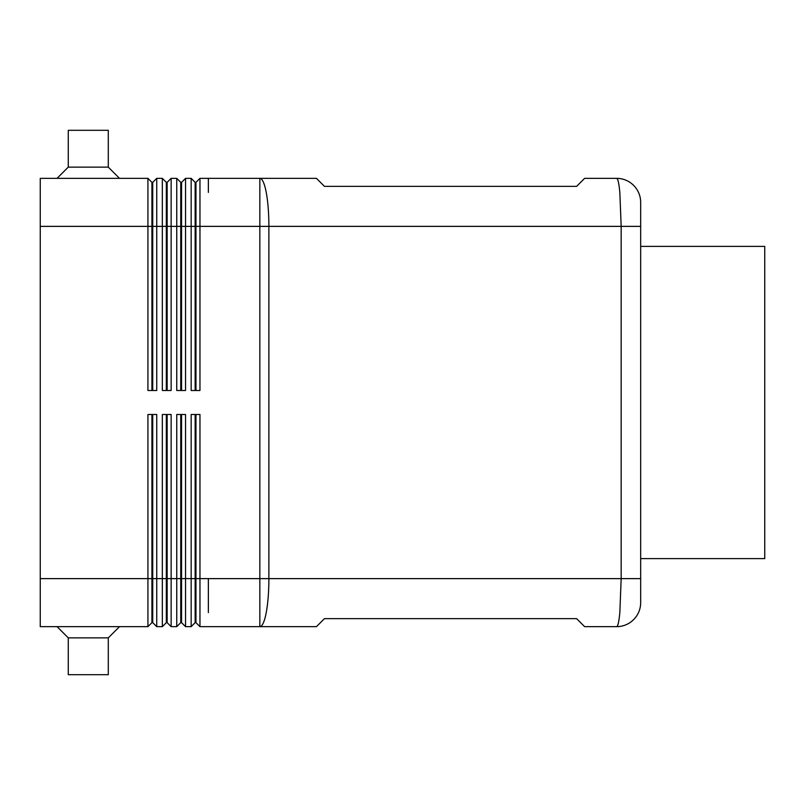 <?xml version="1.0" encoding="UTF-8"?>
<svg xmlns="http://www.w3.org/2000/svg" width="805" height="805" viewBox="0 0 805 805"><rect width="100%" height="100%" fill="white"/><g stroke="black" fill="none" stroke-linecap="round" stroke-linejoin="round"><path stroke-width="1.21" d="M640.669 558.61L764.75 558.61L764.75 246.39L640.669 246.39M195.152 390.495L195.152 182.353L191.157 178.348L191.157 390.495L199.962 390.495L199.962 226.376L621.168 226.376L619.84 192.415C618.954 183.248 617.888 178.559 616.65 178.348A24.019 24.019 0 0 1 633.626 185.381A24.019 24.019 0 0 0 616.65 178.348L584.621 178.348L576.621 186.347L324.445 186.347L316.446 178.348L259.844 178.348L259.844 578.624L640.669 578.624L640.669 602.643L640.669 202.357L640.669 226.376L621.168 226.376L621.168 578.624L619.84 612.585C618.954 621.752 617.888 626.441 616.65 626.652A24.019 24.019 0 0 0 633.626 619.619A24.019 24.019 0 0 1 616.65 626.652L584.621 626.652L576.621 618.653L324.445 618.653L316.446 626.652L259.844 626.652A48.028 9.036 -90 0 0 266.234 612.585A48.028 9.036 -90 0 0 268.88 578.624L268.88 226.376A48.028 9.036 -90 0 0 266.234 192.415A48.028 9.036 -90 0 0 259.844 178.348L208.364 178.348L208.364 192.415L208.364 178.348L199.962 178.348L208.364 178.348M640.669 602.643A24.019 24.019 0 0 1 633.626 619.619A24.019 24.019 0 0 0 640.669 602.643M195.957 622.647L199.962 626.652L259.844 626.652L259.844 578.624L208.364 578.624L208.364 612.585L208.364 578.624L199.962 578.624L199.962 414.505L191.157 414.505L191.157 626.652L195.152 622.647L195.957 622.647L195.957 414.505M199.962 626.652L199.962 578.624L195.152 578.624L195.152 622.647M180.743 390.495L180.743 182.353L176.748 178.348L176.748 390.495L185.553 390.495L185.553 226.376L199.962 226.376L199.962 178.348L195.957 182.353L195.957 390.495M166.333 390.495L166.333 182.353L162.338 178.348L162.338 390.495L171.143 390.495L171.143 178.348L167.138 182.353L167.138 390.495M151.924 390.495L151.924 182.353L147.929 178.348L147.929 390.495L156.733 390.495L156.733 178.348L152.729 182.353L152.729 390.495M166.333 414.505L166.333 622.647L162.338 626.652L156.733 626.652L156.733 414.505L147.929 414.505L147.929 578.624L40.25 578.624L40.25 226.376L181.548 226.376L181.548 390.495M180.743 414.505L180.743 622.647L176.748 626.652L171.143 626.652L171.143 414.505L162.338 414.505L162.338 626.652M180.743 622.647L181.548 622.647L185.553 626.652L185.553 414.505L176.748 414.505L176.748 626.652M147.929 178.348L40.25 178.348L40.25 226.376M180.743 182.353L181.548 182.353L181.548 226.376L185.553 226.376L185.553 178.348L181.548 182.353L185.553 178.348L191.157 178.348M633.626 185.381A24.019 24.019 0 0 1 640.669 202.357A24.019 24.019 0 0 0 633.626 185.381M185.553 626.652L191.157 626.652M181.548 622.647L181.548 414.505M195.152 414.505L195.152 578.624L167.138 578.624L167.138 414.505M171.143 626.652L167.138 622.647L167.138 578.624L152.729 578.624L152.729 414.505M156.733 626.652L152.729 622.647L152.729 578.624L151.924 578.624L151.924 622.647L147.929 626.652L147.929 578.624L151.924 578.624L151.924 414.505M166.333 622.647L167.138 622.647M40.25 578.624L40.25 626.652L147.929 626.652M151.924 622.647L152.729 622.647M57.064 626.652L68.274 637.862L68.274 674.691L108.293 674.691L108.293 637.862L119.502 626.652M108.293 637.862L68.274 637.862M199.962 178.348L195.957 182.353L195.152 182.353M176.748 178.348L171.143 178.348L167.138 182.353L166.333 182.353M162.338 178.348L156.733 178.348L152.729 182.353L151.924 182.353M108.293 167.138L68.274 167.138L68.274 130.309L108.293 130.309L108.293 167.138L119.502 178.348M57.064 178.348L68.274 167.138"/></g></svg>

